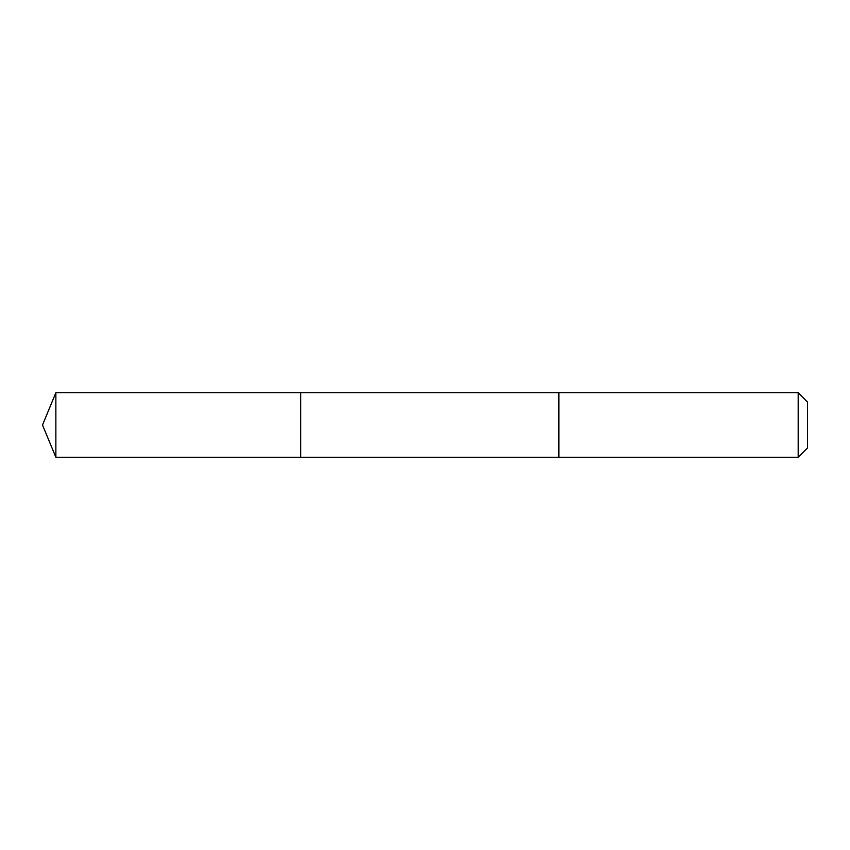 <?xml version="1.0" encoding="UTF-8"?>
<svg xmlns="http://www.w3.org/2000/svg" width="850" height="850" viewBox="0 0 850 850"><rect width="100%" height="100%" fill="white"/><g stroke="black" fill="none" stroke-linecap="round" stroke-linejoin="round"><path stroke-width="1.27" d="M300.688 438.101L300.688 392.732L55.866 392.732L55.866 457.268L300.688 457.268L300.688 392.732L558.875 392.732L558.875 457.268L300.688 457.268L300.688 438.101M558.875 392.732L558.875 457.268L798.182 457.268L798.182 392.732L558.875 392.732M798.182 392.732L807.5 402.039L807.5 447.961L798.182 457.268M300.688 457.268L55.866 457.268L42.5 425L55.866 457.268M42.5 425L55.866 392.732"/></g></svg>
